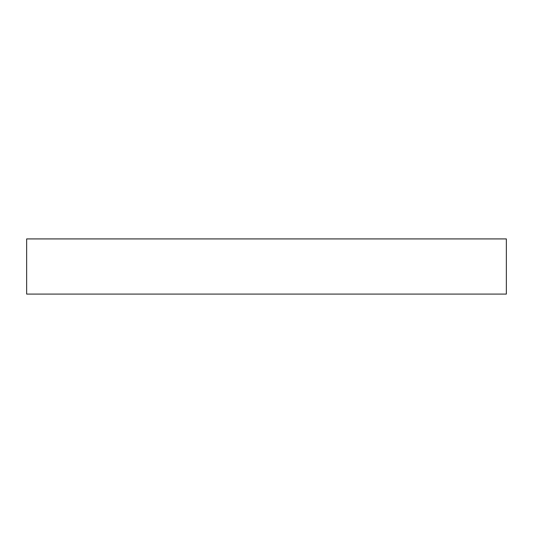 <?xml version="1.0" encoding="UTF-8"?>
<svg xmlns="http://www.w3.org/2000/svg" width="533" height="533" viewBox="0 0 533 533"><rect width="100%" height="100%" fill="white"/><g stroke="black" fill="none" stroke-linecap="round" stroke-linejoin="round"><path stroke-width="0.8" d="M26.65 294.083L506.35 294.083L506.35 238.917L26.65 238.917L26.65 294.083"/></g></svg>
